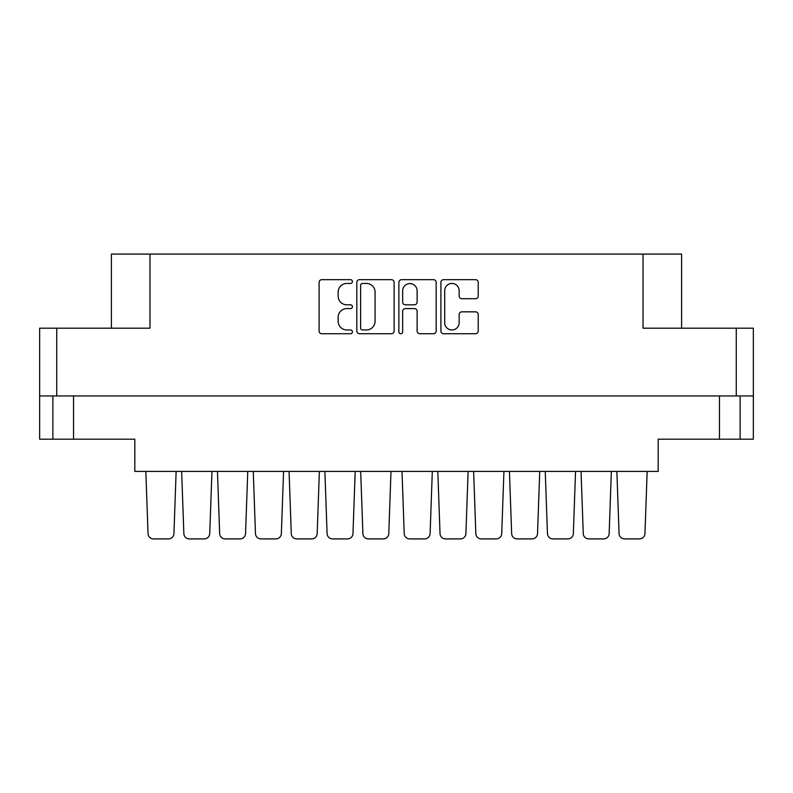 <?xml version="1.0" encoding="UTF-8"?>
<svg xmlns="http://www.w3.org/2000/svg" width="793" height="793" viewBox="0 0 793 793"><rect width="100%" height="100%" fill="white"/><g stroke="black" fill="none" stroke-linecap="round" stroke-linejoin="round"><path stroke-width="1.19" d="M444.695 322.721A7.236 7.236 0 0 0 451.931 329.957A7.236 7.236 0 0 0 459.157 322.721L459.157 314.543A2.706 2.706 0 0 1 461.863 311.837L475.513 311.837A2.706 2.706 0 0 1 478.219 314.543L478.219 331.038A2.706 2.706 0 0 1 475.513 333.744L443.614 333.744A2.706 2.706 0 0 1 440.908 331.038L440.908 282.367A2.706 2.706 0 0 1 443.614 279.661L475.513 279.661A2.706 2.706 0 0 1 478.219 282.367L478.219 296.027A2.706 2.706 0 0 1 475.513 298.723L461.863 298.723A2.706 2.706 0 0 1 459.157 296.027L459.157 290.684A7.236 7.236 0 0 0 451.931 283.448A7.236 7.236 0 0 0 444.695 290.684L444.695 322.721M400.762 333.744A1.893 1.893 0 0 0 402.656 331.851L402.656 311.302A2.706 2.706 0 0 1 405.352 308.596L414.412 308.596A2.706 2.706 0 0 1 417.118 311.302L417.118 331.038A2.706 2.706 0 0 0 419.824 333.744L433.474 333.744A2.706 2.706 0 0 0 436.18 331.038L436.18 282.367A2.706 2.706 0 0 0 433.474 279.661L401.565 279.661A2.706 2.706 0 0 0 398.869 282.367L398.869 331.851A1.893 1.893 0 0 0 400.762 333.744M73.531 395.945L73.531 439.193L134.82 439.193L134.82 471.419L658.18 471.419L658.18 439.193L740.127 439.193L740.127 395.945L740.127 439.193L753.35 439.193L753.35 328.183L753.35 395.945L39.65 395.945L39.65 328.183L39.65 439.193L52.873 439.193L52.873 395.945M394.131 331.038L394.131 282.367A2.706 2.706 0 0 0 391.435 279.661L359.526 279.661A2.706 2.706 0 0 0 356.82 282.367L356.82 331.038A2.706 2.706 0 0 0 359.526 333.744L391.435 333.744A2.706 2.706 0 0 0 394.131 331.038M346.819 283.448L350.536 283.448A1.893 1.893 0 0 0 352.429 281.555A1.893 1.893 0 0 0 350.536 279.661L321.809 279.661A2.706 2.706 0 0 0 319.103 282.367L319.103 331.038A2.706 2.706 0 0 0 321.809 333.744L350.536 333.744A1.893 1.893 0 0 0 352.429 331.851A1.893 1.893 0 0 0 350.536 329.957L346.819 329.957A8.654 8.654 0 0 1 338.165 321.304L338.165 317.25A8.654 8.654 0 0 1 346.819 308.596L350.536 308.596A1.893 1.893 0 0 0 352.429 306.703A1.893 1.893 0 0 0 350.536 304.809L346.819 304.809A8.654 8.654 0 0 1 338.165 296.156L338.165 292.102A8.654 8.654 0 0 1 346.819 283.448M39.65 328.183L149.966 328.183L149.966 254.087L681.593 254.087L681.593 328.183M643.034 254.087L643.034 328.183L753.35 328.183M111.407 328.183L111.407 254.087L149.966 254.087M362.5 283.448A1.893 1.893 0 0 0 360.607 285.341L360.607 328.064A1.893 1.893 0 0 0 362.5 329.957L366.425 329.957A8.654 8.654 0 0 0 375.069 321.304L375.069 292.102A8.654 8.654 0 0 0 366.425 283.448L362.5 283.448M417.118 290.813A7.236 7.236 0 0 0 409.882 283.587A7.236 7.236 0 0 0 402.656 290.813L402.656 302.103A2.706 2.706 0 0 0 405.352 304.809L414.412 304.809A2.706 2.706 0 0 0 417.118 302.103L417.118 290.813M73.531 439.193L52.873 439.193M644.957 533.6L647.167 471.419L644.957 533.6A5.511 5.511 0 0 1 639.445 538.913L624.577 538.913A5.511 5.511 0 0 1 619.065 533.6L616.865 471.419M173.935 533.6L176.135 471.419L173.935 533.6A5.511 5.511 0 0 1 168.423 538.913L153.555 538.913A5.511 5.511 0 0 1 148.043 533.6L145.833 471.419M211.949 471.419L209.739 533.6A5.511 5.511 0 0 1 204.237 538.913L189.358 538.913A5.511 5.511 0 0 1 183.857 533.6L181.647 471.419M465.907 533.6L468.118 471.419L465.907 533.6A5.511 5.511 0 0 1 460.406 538.913L445.527 538.913A5.511 5.511 0 0 1 440.026 533.6L437.815 471.419M539.736 471.419L537.525 533.6A5.511 5.511 0 0 1 532.024 538.913L517.145 538.913A5.511 5.511 0 0 1 511.644 533.6L509.433 471.419M611.353 471.419L609.143 533.6A5.511 5.511 0 0 1 603.642 538.913L588.763 538.913A5.511 5.511 0 0 1 583.261 533.6L581.051 471.419M245.552 533.6L247.753 471.419L245.552 533.6A5.511 5.511 0 0 1 240.041 538.913L225.172 538.913A5.511 5.511 0 0 1 219.661 533.6L217.451 471.419M317.17 533.6L319.371 471.419L317.17 533.6A5.511 5.511 0 0 1 311.659 538.913L296.79 538.913A5.511 5.511 0 0 1 291.279 533.6L289.068 471.419M388.788 533.6L390.989 471.419L388.788 533.6A5.511 5.511 0 0 1 383.277 538.913L368.408 538.913A5.511 5.511 0 0 1 362.897 533.6L360.686 471.419M168.423 538.913L153.555 538.913M240.041 538.913L225.172 538.913M311.659 538.913L296.79 538.913M383.277 538.913L368.408 538.913M283.567 471.419L281.356 533.6A5.511 5.511 0 0 1 275.855 538.913L260.976 538.913A5.511 5.511 0 0 1 255.475 533.6L253.264 471.419M352.974 533.6L355.185 471.419L352.974 533.6A5.511 5.511 0 0 1 347.473 538.913L332.594 538.913A5.511 5.511 0 0 1 327.093 533.6L324.882 471.419M204.237 538.913L189.358 538.913L204.237 538.913M275.855 538.913L260.976 538.913L275.855 538.913M347.473 538.913L332.594 538.913M460.406 538.913L445.527 538.913M532.024 538.913L517.145 538.913L532.024 538.913M603.642 538.913L588.763 538.913L603.642 538.913M430.103 533.6L432.314 471.419L430.103 533.6A5.511 5.511 0 0 1 424.592 538.913L409.723 538.913A5.511 5.511 0 0 1 404.212 533.6L402.011 471.419M501.721 533.6L503.932 471.419L501.721 533.6A5.511 5.511 0 0 1 496.21 538.913L481.341 538.913A5.511 5.511 0 0 1 475.83 533.6L473.629 471.419M573.339 533.6L575.549 471.419L573.339 533.6A5.511 5.511 0 0 1 567.828 538.913L552.959 538.913A5.511 5.511 0 0 1 547.448 533.6L545.247 471.419M496.21 538.913L481.341 538.913M567.828 538.913L552.959 538.913M639.445 538.913L624.577 538.913M424.592 538.913L409.723 538.913M56.729 328.183L56.729 395.945M736.271 395.945L736.271 328.183M719.469 439.193L719.469 395.945"/></g></svg>

